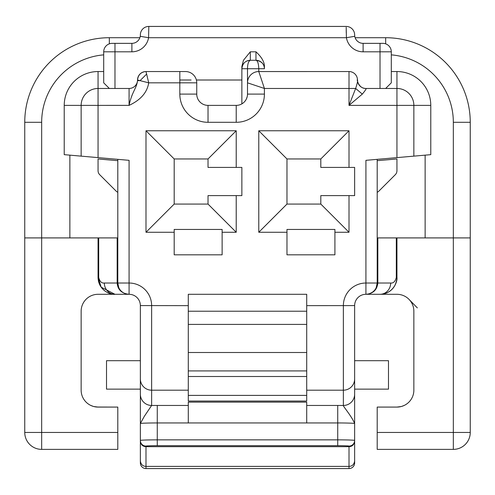 <?xml version="1.0" encoding="UTF-8"?>
<svg xmlns="http://www.w3.org/2000/svg" width="495" height="495" viewBox="0 0 495 495"><rect width="100%" height="100%" fill="white"/><g stroke="black" fill="none" stroke-linecap="round" stroke-linejoin="round"><path stroke-width="0.74" d="M409.483 299.865L417.347 307.909M391.304 54.865A67.673 67.673 0 0 1 453.333 122.302L453.333 237.909L470.25 237.909L470.25 122.302L470.25 432.463A16.917 16.917 61.7 0 1 453.333 449.38L377.202 449.38L377.202 432.463L453.333 432.463L453.333 237.909L377.202 237.909M377.202 159.347L377.202 283.022A11.28 11.28 74.8 0 1 365.923 294.296L396.94 294.296A16.917 16.917 0 0 1 413.857 311.219L413.851 310.674M413.641 308.509L413.542 307.97M412.589 304.79L412.366 304.27M396.309 277.379L396.94 277.379C396.031 291.289 384.664 294.55 380.024 294.296A16.917 16.917 0 0 0 396.94 277.379L396.94 237.909L396.94 277.379C397.714 281.284 393.228 294.011 380.024 294.296L380.024 294.296A11.28 10.643 -90 0 0 390.666 283.022C393.414 283.357 395.295 281.476 396.309 277.379L396.309 237.909M413.857 311.219L413.857 390.165A16.917 16.917 0 0 1 396.94 407.082L377.202 407.082L377.202 432.463M98.171 279.291A16.917 16.917 0 0 1 98.059 277.379L101.178 287.168L114.976 294.296C109.686 294.921 98.462 289.878 98.059 277.379L98.059 237.909L41.667 237.909L41.667 449.38L117.798 449.38L117.798 407.082L98.059 407.082A16.917 16.917 0 0 1 81.143 390.165L81.143 311.219A16.917 16.917 0 0 1 98.059 294.296L129.077 294.296A11.28 11.28 0 0 1 117.798 283.022L117.798 159.347M188.286 305.644L140.357 305.576L140.357 394.199A11.28 11.274 -0 0 0 151.631 405.467L144.323 416.332L140.357 423.541L140.357 462.93A5.637 5.637 -0 0 0 145.994 468.567L349.006 468.567A5.637 5.637 -0 0 0 354.643 462.93L354.643 305.576A11.28 11.28 0 0 1 365.923 294.296C373.088 293.702 377.054 289.94 377.834 283.022L390.666 283.022M354.643 360.694L354.643 389.138L388.482 389.138L388.482 360.694L354.643 360.694M354.643 460.963C354.117 464.459 352.236 466.271 349.006 466.401L349.006 446.082A11.28 0.396 0 0 0 337.726 445.692L157.274 445.692L157.274 439.857L337.726 439.857L337.726 405.454A33.833 1.182 180 0 1 343.369 405.467C342.503 405.659 351.685 416.097 354.643 423.541L354.643 423.541A16.917 0.588 180 0 0 337.726 422.953L188.286 422.953L188.286 402.119L306.714 402.119L306.714 422.953M140.357 460.963C140.883 464.459 142.764 466.271 145.994 466.401L349.006 466.401L349.006 468.567M140.357 389.138L140.357 360.694L106.518 360.694L106.518 389.138L140.357 389.138M140.357 423.541L140.357 394.199A11.28 11.274 -0 0 0 140.357 394.212L140.357 423.541A16.917 0.588 180 0 1 145.32 423.126A16.917 0.588 180 0 1 157.274 422.953L157.274 439.857A16.917 0.588 0 0 0 140.357 440.451A5.637 5.637 180 0 0 145.994 446.082L145.994 446.676L349.006 446.676C352.236 446.539 354.117 444.727 354.643 441.237M188.286 401.049L188.286 294.296L306.714 294.296L306.714 401.049L188.286 401.049M354.643 378.929A11.28 11.274 180 0 1 343.369 390.196L343.369 405.467A11.28 11.274 -0 0 0 354.643 394.199M140.357 305.576A11.28 11.28 0 0 0 129.077 294.296A11.28 11.28 0 0 1 117.798 283.022L129.077 283.022L129.077 294.296C121.702 293.516 117.736 289.761 117.167 283.022L117.798 283.022L118.763 287.589M126.151 293.912L125.817 293.82M122.847 292.421L121.912 291.734M121.089 290.986L120.44 290.274M98.319 280.343A16.917 16.917 0 0 0 98.468 281.073M98.511 281.253A16.917 16.917 0 0 0 105.355 291.295M106.957 292.279A16.917 16.917 0 0 0 107.366 292.489M108.207 292.885A16.917 16.917 0 0 0 112.297 294.086M112.551 294.123A16.917 16.917 0 0 0 112.897 294.172M114.976 294.296L114.976 294.296A11.28 10.643 90 0 1 104.334 283.022L117.167 283.022L117.167 237.909L98.059 237.909L98.059 277.379L98.691 277.379C99.705 281.476 101.586 283.357 104.334 283.022M117.798 237.909L117.167 237.909M103.696 54.865A67.673 67.673 0 0 0 41.667 122.302L41.667 237.909L24.75 237.909L24.75 122.302L24.75 432.463L117.798 432.463M377.202 160.683L396.94 158.957L396.94 170.719A5.637 5.637 0 0 1 395.288 174.704L378.854 191.138A5.637 5.637 0 0 1 377.202 192.289M117.798 192.289A5.637 5.637 0 0 1 116.146 191.138L99.712 174.704A5.637 5.637 0 0 1 98.059 170.719L98.059 158.957L117.798 160.683M103.696 51.814A8.458 8.458 -68.1 0 1 112.161 43.356L131.893 43.356L131.893 51.814A16.917 16.917 0 0 0 148.574 37.713A16.917 16.917 0 0 1 131.893 51.814L103.696 51.814L103.696 82.826L109.339 88.469L98.059 88.469L129.077 88.469A8.458 8.458 0 0 0 137.536 80.011L137.536 80.011A8.458 8.458 0 0 1 137.536 80.017A8.458 8.458 0 0 1 145.994 71.546L185.47 71.546A11.28 11.28 -7 0 1 196.744 82.826L196.744 94.106A11.28 11.28 0 0 0 208.024 105.385L236.22 105.385A11.28 11.28 0 0 0 247.5 94.106L247.5 82.826A11.28 11.28 0 0 1 258.78 71.546A11.28 11.28 0 0 0 247.5 82.826L264.417 88.469L258.78 71.552L349.006 71.546A8.458 8.458 -115.9 0 1 357.464 80.011C357.928 80.481 357.322 83.296 355.657 88.469L264.417 88.469L264.417 94.106A28.196 28.196 0 0 1 236.22 122.302L208.024 122.302L208.024 105.385A11.28 11.28 0 0 1 196.744 94.106L179.827 94.106A28.196 28.196 0 0 0 208.024 122.302M364.667 88.37A8.458 8.458 0 0 1 362.847 87.887A8.458 8.458 0 0 0 364.667 88.37M361.103 86.959A8.458 8.458 0 0 1 359.092 84.998A8.458 8.458 0 0 0 361.103 86.959M358.194 83.445A8.458 8.458 0 0 1 357.668 81.842A8.458 8.458 0 0 0 358.194 83.445M250.322 51.814L250.322 60.272L255.958 60.272C261.391 61.108 264.212 63.929 264.417 68.731L264.417 66.46C264.435 61.906 261.614 57.024 255.958 51.814L250.322 51.814L243.453 60.285L241.863 66.46L241.863 68.731L241.863 66.46M196.391 80.011L241.863 80.011M179.827 80.011L191.107 80.011M247.166 96.834L246.3 99.167M246.12 99.514L245.13 101.023M241.863 103.876L241.863 68.731C242.501 63.453 245.316 60.638 250.322 60.272A8.458 8.458 0 0 0 246.423 61.219A8.458 8.458 0 0 1 250.322 60.272C248.509 61.108 247.568 63.929 247.5 68.731L247.5 82.826M255.958 51.814L255.958 60.272C257.629 60.638 258.563 63.453 258.78 68.731L264.417 68.731A8.458 8.458 0 0 0 255.958 60.272A8.458 8.458 0 0 1 264.417 68.731L264.417 66.46M396.94 157.62L396.94 105.385L349.006 105.385L362.309 94.106C365.39 90.412 366.597 88.531 365.923 88.469L396.94 88.469A16.917 16.917 0 0 1 413.857 105.385L413.857 156.135L365.923 160.331L365.923 283.022A22.56 22.56 0 0 0 343.369 305.619L354.643 305.576A11.28 11.28 0 0 1 365.923 294.296L365.923 283.022L377.834 283.022L377.834 237.909M179.827 94.106L179.827 82.826L148.704 82.832L140.073 80.642L146.625 74.089L148.704 82.832C147.188 92.478 140.642 99.996 129.071 105.379L98.059 105.385L98.059 157.62L129.077 160.331L129.077 283.022A22.56 22.56 0 0 1 151.631 305.619L151.631 405.467A33.833 1.182 180 0 1 157.274 405.454L188.286 405.454M145.994 232.266L174.19 232.266L174.19 254.826L222.125 254.826L222.125 232.266L236.22 232.266L236.22 195.612L208.024 195.612L208.024 204.07L174.19 204.07L145.994 232.266L145.994 130.76L236.22 130.76L236.22 167.415L241.863 167.415L241.863 195.612L236.22 195.612M258.78 130.76L258.78 232.266L286.976 232.266L286.976 254.826L334.911 254.826L334.911 232.266L349.006 232.266L349.006 195.612L320.81 195.612L320.81 204.07L286.976 204.07L286.976 158.957L258.78 130.76L349.006 130.76L349.006 167.415L354.643 167.415L354.643 195.612L349.006 195.612M103.696 71.546L98.059 71.546A33.833 33.833 0 0 0 64.226 105.385L64.226 154.657L98.059 157.62M69.863 237.909L69.863 155.152M385.661 43.838L385.661 37.713L355.132 37.713L385.661 37.713A84.589 84.589 0 0 1 470.25 122.302L453.333 122.302M139.868 37.713L109.339 37.713L139.868 37.713M425.137 155.152L425.137 237.909M413.857 156.135L430.774 154.657L430.774 105.385A33.833 33.833 0 0 0 396.94 71.546L391.304 71.546M372.667 292.062L369.524 293.708M430.774 105.385L396.94 105.385L396.94 88.469L385.661 88.469L391.304 82.826L385.661 88.469M41.667 122.302L24.75 122.302A84.589 84.589 0 0 1 109.339 37.713L109.339 43.838M145.66 71.558C140.84 72.121 138.13 74.943 137.536 80.011L137.536 80.642L140.073 80.642L137.536 80.011L137.536 80.642C136.527 88.698 131.955 91.625 129.071 105.379L129.077 88.469A8.458 8.458 0 0 0 137.536 80.011A8.458 8.458 0 0 1 145.994 71.546L146.625 74.089M81.143 156.135L81.143 105.385A16.917 16.917 0 0 1 98.059 88.469L98.059 105.385L64.226 105.385M140.357 34.959L140.339 36.321M346.265 32.899L346.209 29.991M346.191 27.312L346.426 37.713L148.574 37.713L148.816 26.433L346.184 26.433A8.458 8.458 0 0 1 354.643 34.891L354.767 36.302L354.643 34.891A8.458 8.458 0 0 0 346.184 26.433M131.893 43.356A8.458 8.458 0 0 0 140.233 36.302L140.277 36.036M382.839 43.356A8.458 8.458 68.2 0 1 391.304 51.814A8.458 8.458 68.2 0 0 382.839 43.356L363.107 43.356L363.107 51.814A16.917 16.917 0 0 1 346.426 37.713A16.917 16.917 0 0 0 363.107 51.814L380.024 51.814L380.024 43.356M380.024 88.469L380.024 51.814L391.304 51.814L391.304 82.826M354.723 36.036L354.767 36.302A8.458 8.458 0 0 0 363.107 43.356A8.458 8.458 0 0 1 354.767 36.302L346.426 37.713M362.309 94.106L355.657 88.469L349.006 105.385L349.006 71.546A8.458 8.458 -115.9 0 1 357.464 80.011L357.464 80.011A8.458 8.458 0 0 0 365.923 88.469C358.126 88.797 356.555 77.783 357.464 80.011L357.464 80.011M401.259 406.525L396.94 407.082L377.202 407.082M401.68 406.407L404.384 405.362M406.129 404.372L407.397 403.462M412.057 397.757L412.23 397.411M41.667 449.38A16.917 16.917 -61.7 0 1 24.75 432.463A16.917 16.917 -61.7 0 0 41.667 449.38M117.798 407.082L96.729 407.032M82.77 397.411L82.943 397.763M87.596 403.462L88.877 404.378M90.616 405.356L93.295 406.401M93.734 406.525L98.059 407.082M174.19 232.266L174.19 229.445L222.125 229.445L222.125 232.266M286.976 158.957L320.81 158.957L320.81 167.415L349.006 167.415M349.006 232.266L320.81 204.07M258.78 232.266L286.976 204.07M286.976 232.266L286.976 229.445L334.911 229.445L334.911 232.266M320.81 158.957L349.006 130.76M236.22 232.266L208.024 204.07M236.22 130.76L208.024 158.957L174.19 158.957L145.994 130.76M174.19 158.957L174.19 204.07M208.024 158.957L208.024 167.415L236.22 167.415M244.759 62.358A8.458 8.458 0 0 0 243.503 63.719A8.458 8.458 0 0 1 244.759 62.358M241.863 68.731A8.458 8.458 0 0 1 243.429 63.824A8.458 8.458 0 0 0 241.863 68.731L258.78 68.731L258.78 71.546M145.994 468.567L145.994 446.676C142.715 446.515 140.834 444.702 140.357 441.237M188.286 390.196L151.631 390.196A11.28 11.274 180 0 1 140.357 378.929M306.714 305.632L343.369 305.619L343.369 390.196L306.714 390.196M306.714 405.454L337.726 405.454M306.714 311.219L188.286 311.219M188.286 324.404L306.714 324.404M306.714 352.508L188.286 352.508M188.286 370.916L306.714 370.916M306.714 376.503L188.286 376.503M188.286 395.387L306.714 395.387M98.691 237.909L98.691 277.379M114.976 43.356L114.976 88.469M236.22 122.302L236.22 105.385A11.28 11.28 0 0 0 247.5 94.106L264.417 94.106M185.47 71.546A11.28 11.28 -7 0 1 196.744 82.826L179.827 82.826L179.827 71.546M385.661 37.713A84.589 84.589 0 0 1 470.25 122.302M470.25 432.463A16.917 16.917 61.7 0 1 453.333 449.38L453.333 432.463L470.25 432.463M396.94 88.469L396.94 71.546M98.059 71.546L98.059 88.469M148.816 26.433A8.458 8.458 0 0 0 140.357 34.891A8.458 8.458 0 0 1 148.816 26.433M148.574 37.713L140.233 36.302M157.274 405.454L157.274 422.953L188.286 422.953M337.726 445.692L337.726 439.857A16.917 0.588 0 0 1 354.643 440.451A5.637 5.637 180 0 1 349.006 446.082M145.994 446.082A11.28 0.396 0 0 1 157.274 445.692M354.643 423.541L354.643 394.187M377.202 283.022L376.181 287.719M374.251 290.627L372.475 292.205M396.94 407.082L398.265 407.032M398.413 407.02L398.982 406.958M96.599 407.02L96.024 406.958"/></g></svg>
